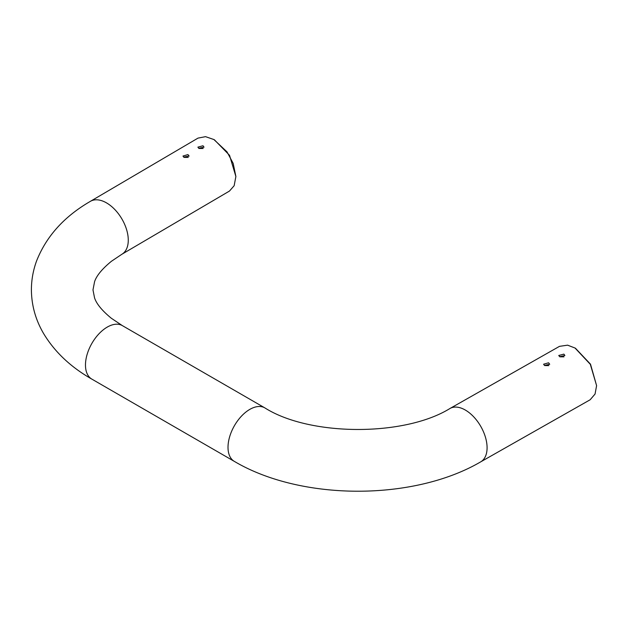 <?xml version="1.0" encoding="UTF-8"?>
<svg xmlns="http://www.w3.org/2000/svg" width="628" height="628" viewBox="0 0 628 628"><rect width="100%" height="100%" fill="white"/><g stroke="black" fill="none" stroke-linecap="round" stroke-linejoin="round"><path stroke-width="0.94" d="M214.438 139.84L229.526 155.304L235.877 176.499L233.184 163.406L227.006 151.858L213.905 139.542L205.537 136.661L198.001 138.113L90.393 201.337A30.796 18.086 59.1 0 1 90.393 201.337A30.796 18.086 59.1 0 1 106.124 202.663A30.796 18.086 59.1 0 1 126.566 229.534A30.796 18.086 59.1 0 1 121.856 254.277A30.796 18.086 59.1 0 1 121.84 254.285L111.439 261.272C102.176 268.855 96.555 275.653 94.577 281.682L92.983 289.901L94.538 297.821C96.477 303.834 102.074 310.648 111.321 318.247L122.334 325.61A30.796 17.623 -60.4 0 1 122.334 325.61A30.796 17.623 -60.4 0 0 107.066 327.204A30.796 17.623 -60.4 0 0 87.119 354.443A30.796 17.623 -60.4 0 0 91.806 379.092A30.796 17.623 -60.4 0 0 91.814 379.1C70.728 367.105 54.652 351.908 43.575 333.499C35.537 319.77 31.479 305.114 31.4 289.539C31.455 279.798 33.166 270.315 36.526 261.091C46.244 236.395 64.197 216.479 90.385 201.345M121.856 254.277L229.463 191.061L234.158 185.707L235.885 176.499M449.993 408.475A30.796 17.78 -120 0 1 465.317 410.045A30.796 17.78 -120 0 1 485.444 437.229A30.796 17.78 -120 0 1 480.648 461.886A30.796 17.78 -120 0 0 480.648 461.886L590.155 399.761L595.054 394.039L596.6 385.623L590.304 364.303L575.02 348.022L567.602 345.165L559.493 346.35L449.986 408.483A30.796 17.78 -120 0 0 449.986 408.483C404.416 436.743 309.73 436.389 264.875 407.902A30.796 17.623 -60.4 0 1 264.875 407.902L122.327 325.602M183.674 157.102L182.991 156.034L187.945 154.598L189.122 156.074L183.674 157.102M184.153 157.385L188.227 157.408M198.699 148.279L197.891 147.14L202.985 145.759L204.022 147.156L198.699 148.279M199.068 148.483L203.127 148.498M548.574 362.803L543.589 364.224L544.484 365.433L549.72 364.264L548.574 362.803M548.817 365.606L544.743 365.575M563.881 354.121L558.755 355.479L559.65 356.68L564.886 355.495L563.881 354.121M563.983 356.845L559.933 356.822M575.523 348.32L590.501 364.177L596.592 385.623M480.648 461.886C413.483 501.175 301.134 500.979 234.354 461.392A30.796 17.623 -60.4 0 1 234.346 461.392A30.796 17.623 -60.4 0 1 229.66 436.735A30.796 17.623 -60.4 0 1 249.606 409.503A30.796 17.623 -60.4 0 1 264.867 407.894M214.603 139.934L213.905 139.542M234.346 461.392L91.806 379.092M575.02 348.022L575.735 348.438"/></g></svg>
